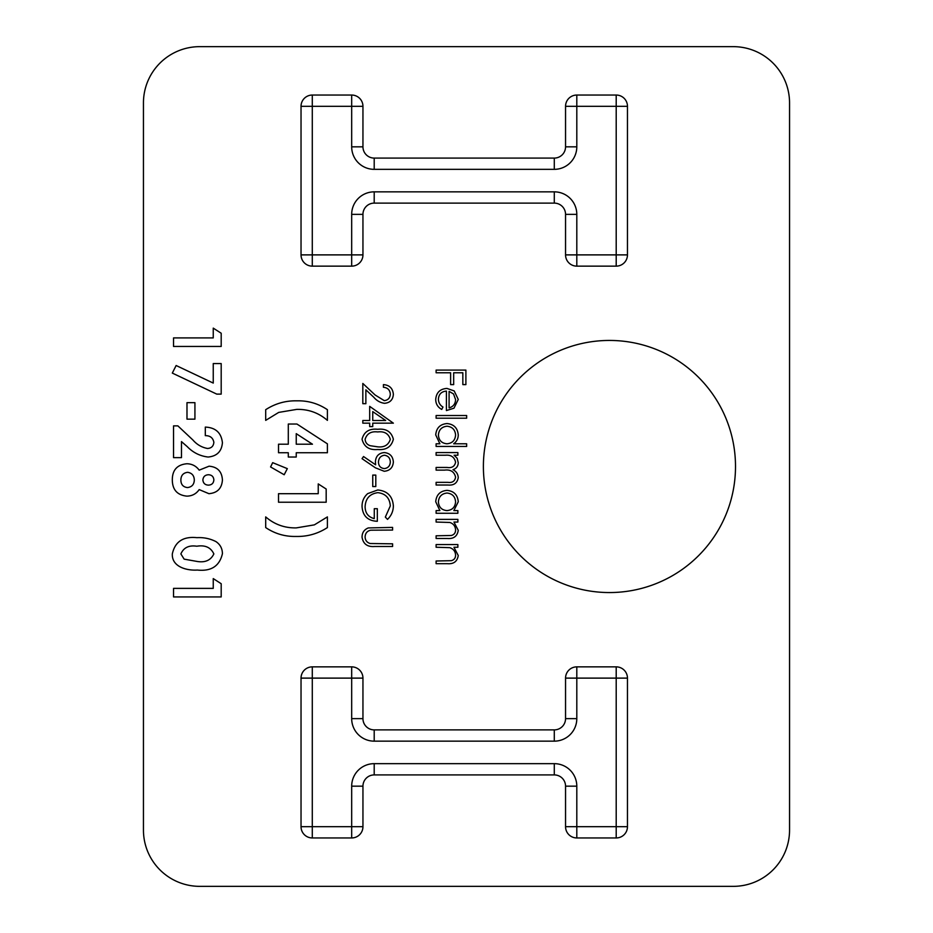 <?xml version="1.0" encoding="UTF-8"?>
<svg xmlns="http://www.w3.org/2000/svg" width="933" height="933" viewBox="0 0 933 933"><rect width="100%" height="100%" fill="white"/><g stroke="black" fill="none" stroke-linecap="round" stroke-linejoin="round"><path stroke-width="1.4" d="M222.416 480.005C221.832 488.402 217.342 492.962 208.922 493.685L199.196 489.603C196.21 493.86 192.105 496.041 186.88 496.134C177.293 495.143 172.442 489.79 172.313 480.052C172.255 470.115 177.118 464.681 186.88 463.748C192.023 463.864 196.128 465.999 199.196 470.15L209.062 466.197C217.494 466.908 221.937 471.515 222.416 480.005M265.695 409.692C275.235 403.511 285.685 400.56 297.056 400.828C308.112 400.584 318.223 403.534 327.401 409.692L327.401 420.375C318.62 412.806 308.415 409.144 296.799 409.377L278.71 412.409L265.695 420.375L265.695 409.692M368.337 527.926L392.595 527.402L392.595 530.072L370.786 530.189C367.147 530.959 365.246 533.256 365.106 537.093C365.293 540.394 366.972 542.539 370.133 543.507L392.595 543.822L392.595 546.493L374.611 546.493C367.392 547.065 363.205 543.974 362.051 537.233C362.062 532.673 364.162 529.571 368.337 527.926M377.713 489.977C387.428 490.91 392.641 496.251 393.364 506.001C393.26 511.249 391.312 515.716 387.51 519.378L385.341 517.092L390.309 505.908C389.726 498.035 385.574 493.615 377.842 492.659C369.783 493.79 365.538 498.49 365.106 506.771C365.211 513.103 368.267 517.057 374.273 518.62L374.273 508.695L377.329 508.695L377.329 521.29C367.8 520.882 362.704 515.961 362.051 506.537C361.969 501.359 363.847 497.056 367.684 493.627L377.713 489.977M372.745 486.548L372.745 475.095L375.801 475.095L375.801 486.548L372.745 486.548M384.209 471.27L375.463 467.841L362.051 458.674L363.532 456.54L375.637 464.821L375.416 461.683C375.824 456.167 378.775 453.123 384.244 452.563C389.889 453.146 392.933 456.307 393.364 462.045C392.875 467.666 389.831 470.745 384.209 471.27M369.69 420.491L369.69 406.368L393.364 423.162L372.745 423.162L372.745 426.603L369.69 426.603L369.69 423.162L362.82 423.162L362.82 420.491L369.69 420.491M436.108 455.234L436.108 452.563L457.87 452.563L457.87 455.234L454.091 455.234L457.147 458.255L458.255 462.745C458.103 466.267 456.354 468.576 452.995 469.672C456.26 471.363 458.021 474.022 458.255 477.649C457.275 483.131 453.823 485.58 447.898 485.02L436.108 485.02L436.108 482.349L447.91 482.349C452.318 482.956 454.872 481.23 455.584 477.183C454.289 471.725 450.616 469.369 444.575 470.127L436.108 470.127L436.108 467.456L447.175 467.456C451.864 468.191 454.674 466.465 455.584 462.278C454.429 457.018 450.989 454.674 445.263 455.234L436.108 455.234M453.66 443.781L466.652 443.781L466.652 446.452L436.108 446.452L436.108 443.781L439.875 443.781L435.723 434.895C436.364 427.967 440.143 424.188 447.047 423.547C453.916 424.258 457.66 428.072 458.255 434.976C458.196 438.673 456.669 441.612 453.66 443.781M436.108 372.768L436.108 370.086L465.894 370.086L465.894 384.606L462.838 384.606L462.838 372.768L453.671 372.768L453.671 384.606L450.616 384.606L450.616 372.768L436.108 372.768M576.804 837.951A11.254 11.254 0 0 1 565.55 826.696L565.55 786.169A11.254 11.254 0 0 0 554.295 774.915L374.203 774.915A11.254 11.254 0 0 0 362.949 786.169L362.949 826.696A11.254 11.254 0 0 1 351.683 837.951L312.287 837.951A11.254 11.254 0 0 1 301.032 826.696L301.032 678.116A11.254 11.254 0 0 1 312.287 666.862L351.683 666.862A11.254 11.254 0 0 1 362.949 678.116L362.949 718.632A11.254 11.254 0 0 0 374.203 729.886L554.295 729.886A11.254 11.254 0 0 0 565.55 718.632L565.55 678.116A11.254 11.254 0 0 1 576.804 666.862L616.2 666.862A11.254 11.254 0 0 1 627.466 678.116L627.466 826.696A11.254 11.254 0 0 1 616.2 837.951L576.804 837.951A11.254 11.254 0 0 1 565.55 826.696A11.254 11.254 0 0 0 576.804 837.951L576.804 826.696L616.2 826.696L616.2 678.116L576.804 678.116L576.804 718.632A22.509 22.509 0 0 1 554.295 741.152L374.203 741.152A22.509 22.509 0 0 1 351.683 718.632L351.683 678.116L312.287 678.116L312.287 826.696L351.683 826.696L351.683 786.169A22.509 22.509 0 0 1 374.203 763.66L554.295 763.66A22.509 22.509 0 0 1 576.804 786.169L576.804 826.696L565.55 826.696M483.387 466.5A126.072 126.072 0 0 0 672.483 575.673A126.072 126.072 0 0 0 672.483 357.327A126.072 126.072 0 0 0 483.387 466.5M733.268 46.65L199.732 46.65A56.283 56.283 0 0 0 143.449 102.933L143.449 830.067A56.283 56.283 0 0 0 199.732 886.35L733.268 886.35A56.283 56.283 0 0 0 789.551 830.067L789.551 102.933A56.283 56.283 0 0 0 733.268 46.65M554.295 203.114A11.254 11.254 0 0 1 565.55 214.368A11.254 11.254 0 0 0 554.295 203.114L374.203 203.114A11.254 11.254 0 0 0 362.949 214.368L362.949 254.884A11.254 11.254 0 0 1 351.683 266.138L312.287 266.138A11.254 11.254 0 0 1 301.032 254.884L301.032 106.304A11.254 11.254 0 0 1 312.287 95.049L351.683 95.049A11.254 11.254 0 0 1 362.949 106.304L362.949 146.831A11.254 11.254 0 0 0 374.203 158.085L554.295 158.085A11.254 11.254 0 0 0 565.55 146.831L565.55 106.304A11.254 11.254 0 0 1 576.804 95.049L616.2 95.049A11.254 11.254 0 0 1 627.466 106.304L627.466 254.884A11.254 11.254 0 0 1 616.2 266.138L576.804 266.138A11.254 11.254 0 0 1 565.55 254.884L565.55 214.368A11.254 11.254 0 0 0 554.295 203.114L554.295 191.848A22.509 22.509 0 0 1 576.804 214.368L576.804 254.884L616.2 254.884L616.2 106.304L576.804 106.304L576.804 146.831A22.509 22.509 0 0 1 554.295 169.339L374.203 169.339A22.509 22.509 0 0 1 351.683 146.831L351.683 106.304L312.287 106.304L312.287 254.884L351.683 254.884L351.683 214.368A22.509 22.509 0 0 1 374.203 191.848L554.295 191.848M446.417 391.09C441.507 391.498 438.825 394.146 438.405 399.032C438.463 402.543 439.979 405.214 442.977 407.045L441.729 409.424C437.764 407.243 435.758 403.896 435.723 399.371C436.306 392.571 440.038 388.933 446.93 388.42L454.196 390.927L458.255 399.429L453.974 408.199L446.417 410.567L446.417 391.09M436.108 418.206L436.108 415.523L466.652 415.523L466.652 418.206L436.108 418.206M453.846 510.596L457.87 510.596L457.87 513.267L436.108 513.267L436.108 510.596L439.875 510.596L435.723 501.709C436.364 494.793 440.143 491.003 447.047 490.361C453.916 491.073 457.66 494.887 458.255 501.791L453.846 510.596M436.108 522.048L436.108 519.378L457.87 519.378L457.87 522.048L453.951 522.048L458.255 530.341C457.287 536.323 453.613 539.041 447.222 538.469L436.108 538.469L436.108 535.799L451.292 535.484C454.149 534.726 455.584 532.848 455.584 529.874C455.316 526.119 453.403 523.658 449.823 522.468L436.108 522.048M436.108 547.251L436.108 544.58L457.87 544.58L457.87 547.251L453.951 547.251L458.255 555.532C457.287 561.526 453.613 564.232 447.222 563.672L436.108 563.672L436.108 561.001L451.292 560.686C454.149 559.917 455.584 558.051 455.584 555.065C455.316 551.321 453.403 548.861 449.823 547.671L436.108 547.251M384.268 400.642C388.035 400.164 390.052 398.018 390.309 394.181C389.971 389.982 387.673 387.685 383.428 387.277L383.428 384.606C389.481 385.096 392.793 388.326 393.364 394.309C392.956 399.802 390.006 402.811 384.513 403.313C380.256 402.718 376.687 400.7 373.818 397.283L365.864 389.831L365.864 403.686L362.82 403.686L362.82 383.451L375.136 395.009L384.268 400.642M377.69 449.508C369.211 450.254 363.998 446.825 362.051 439.233C364.033 431.734 369.246 428.41 377.69 429.273C386.157 428.387 391.37 431.711 393.364 439.233C391.417 446.825 386.192 450.254 377.69 449.508M288.297 424.037L296.951 424.037L327.401 443.84L327.401 452.75L296.239 452.75L296.239 457.03L288.297 457.03L288.297 452.75L278.524 452.75L278.524 444.201L288.297 444.201L288.297 424.037M270.582 466.955L272.669 462.663L287.329 468.634L284.18 474.745L270.582 466.955M318.235 493.685L318.235 483.912L326.177 489.02L326.177 502.234L278.524 502.234L278.524 493.685L318.235 493.685M327.401 527.577C317.861 533.758 307.4 536.708 296.041 536.452C284.985 536.697 274.873 533.734 265.695 527.577L265.695 516.905C274.477 524.463 284.67 528.125 296.297 527.891L314.351 524.871L327.401 516.905L327.401 527.577M213.249 337.909L213.249 328.124L221.191 333.233L221.191 346.458L173.538 346.458L173.538 337.909L213.249 337.909M213.249 383.078L213.249 363.567L221.191 363.567L221.191 394.111L216.748 394.111L172.313 373.083L176.139 365.514L213.249 383.078M186.985 419.15L186.985 402.659L194.927 402.659L194.927 419.15L186.985 419.15M207.523 448.481C211.441 448.225 213.552 446.137 213.855 442.242C212.957 437.81 210.112 435.606 205.307 435.653L205.307 427.092C215.605 427.547 221.308 432.76 222.416 442.732C221.681 451.444 216.911 456.214 208.117 457.03C199.989 456.074 193.014 452.598 187.183 446.58L181.48 441.601L181.48 457.636L173.538 457.636L173.538 425.88L177.876 425.88L192.886 439.979C196.863 444.575 201.738 447.408 207.523 448.481M196.898 537.665C203.651 537.28 209.995 538.586 215.931 541.583C220.223 544.499 222.381 548.534 222.416 553.712C219.558 566.074 211.196 571.521 197.341 570.051C186.985 570.739 171.73 566.996 172.313 553.969C174.984 541.676 183.183 536.242 196.898 537.665M213.249 588.373L213.249 578.6L221.191 583.708L221.191 596.933L173.538 596.933L173.538 588.373L213.249 588.373M362.949 786.169A11.254 11.254 0 0 1 374.203 774.915A11.254 11.254 0 0 0 362.949 786.169L351.683 786.169M362.949 826.696A11.254 11.254 0 0 1 351.683 837.951L351.683 826.696L362.949 826.696A11.254 11.254 0 0 1 351.683 837.951M312.287 837.951A11.254 11.254 0 0 1 301.032 826.696L312.287 826.696L312.287 837.951A11.254 11.254 0 0 1 301.032 826.696M616.2 95.049A11.254 11.254 0 0 1 627.466 106.304L616.2 106.304L616.2 95.049A11.254 11.254 0 0 1 627.466 106.304M351.683 95.049A11.254 11.254 0 0 1 362.949 106.304A11.254 11.254 0 0 0 351.683 95.049L351.683 106.304L362.949 106.304M362.949 254.884A11.254 11.254 0 0 1 351.683 266.138L351.683 254.884L362.949 254.884A11.254 11.254 0 0 1 351.683 266.138M449.088 391.37L449.088 407.896C453.251 406.706 455.409 403.931 455.584 399.569L453.543 393.959L449.088 391.37M446.942 443.781C452.283 443.303 455.164 440.376 455.584 435.011C455.141 429.716 452.283 426.789 447.024 426.218C441.764 426.789 438.883 429.716 438.405 434.988C438.802 440.341 441.647 443.28 446.942 443.781M446.942 510.596C452.283 510.118 455.164 507.19 455.584 501.826C455.141 496.531 452.283 493.604 447.024 493.032C441.764 493.615 438.883 496.531 438.405 501.802C438.802 507.167 441.647 510.094 446.942 510.596M372.745 411.616L372.745 420.491L385.679 420.491L372.745 411.616M390.309 439.315C388.513 433.577 384.314 431.116 377.702 431.944C371.112 431.116 366.914 433.577 365.106 439.315C365.398 442.534 367.101 444.668 370.214 445.706L377.702 446.837C384.279 447.513 388.478 445.018 390.309 439.315M384.384 455.234C380.582 455.875 378.6 458.196 378.471 462.185C378.635 466.034 380.606 468.168 384.384 468.599C388.163 468.039 390.134 465.812 390.309 461.905C390.122 458.01 388.151 455.794 384.384 455.234M296.239 433.658L296.239 444.201L312.462 444.201L296.239 433.658M208.514 485.137C211.861 484.915 213.645 483.142 213.855 479.795C213.529 476.576 211.733 474.897 208.444 474.745C205.097 474.932 203.231 476.67 202.869 479.959C203.219 483.282 205.108 485.008 208.514 485.137M187.463 487.574C191.825 487.038 194.111 484.542 194.309 480.075C194.169 475.597 191.941 473.008 187.661 472.308C183.253 472.868 180.99 475.422 180.874 479.97C180.909 484.495 183.101 487.038 187.463 487.574M197.341 561.491C205.33 562.739 210.835 560.208 213.855 553.922C210.811 547.414 205.132 544.849 196.805 546.225C188.944 545.035 183.638 547.601 180.874 553.922L184.139 559.147L197.341 561.491M554.295 741.152L554.295 729.886A11.254 11.254 0 0 0 565.55 718.632L576.804 718.632M351.683 718.632L362.949 718.632A11.254 11.254 0 0 0 374.203 729.886L374.203 741.152M351.683 666.862A11.254 11.254 0 0 1 362.949 678.116L351.683 678.116L351.683 666.862M301.032 678.116A11.254 11.254 0 0 1 312.287 666.862L312.287 678.116L301.032 678.116M576.804 786.169L565.55 786.169A11.254 11.254 0 0 0 554.295 774.915L554.295 763.66M627.466 826.696A11.254 11.254 0 0 1 616.2 837.951L616.2 826.696L627.466 826.696M565.55 678.116A11.254 11.254 0 0 1 576.804 666.862L576.804 678.116L565.55 678.116M616.2 666.862A11.254 11.254 0 0 1 627.466 678.116L616.2 678.116L616.2 666.862M374.203 774.915L374.203 763.66M374.203 191.848L374.203 203.114A11.254 11.254 0 0 0 362.949 214.368L351.683 214.368M312.287 266.138A11.254 11.254 0 0 1 301.032 254.884L312.287 254.884L312.287 266.138M301.032 106.304A11.254 11.254 0 0 1 312.287 95.049L312.287 106.304L301.032 106.304M351.683 146.831L362.949 146.831A11.254 11.254 0 0 0 374.203 158.085L374.203 169.339M554.295 169.339L554.295 158.085A11.254 11.254 0 0 0 565.55 146.831L576.804 146.831M565.55 106.304A11.254 11.254 0 0 1 576.804 95.049L576.804 106.304L565.55 106.304M576.804 266.138A11.254 11.254 0 0 1 565.55 254.884L576.804 254.884L576.804 266.138M627.466 254.884A11.254 11.254 0 0 1 616.2 266.138L616.2 254.884L627.466 254.884M565.55 214.368L576.804 214.368"/></g></svg>
